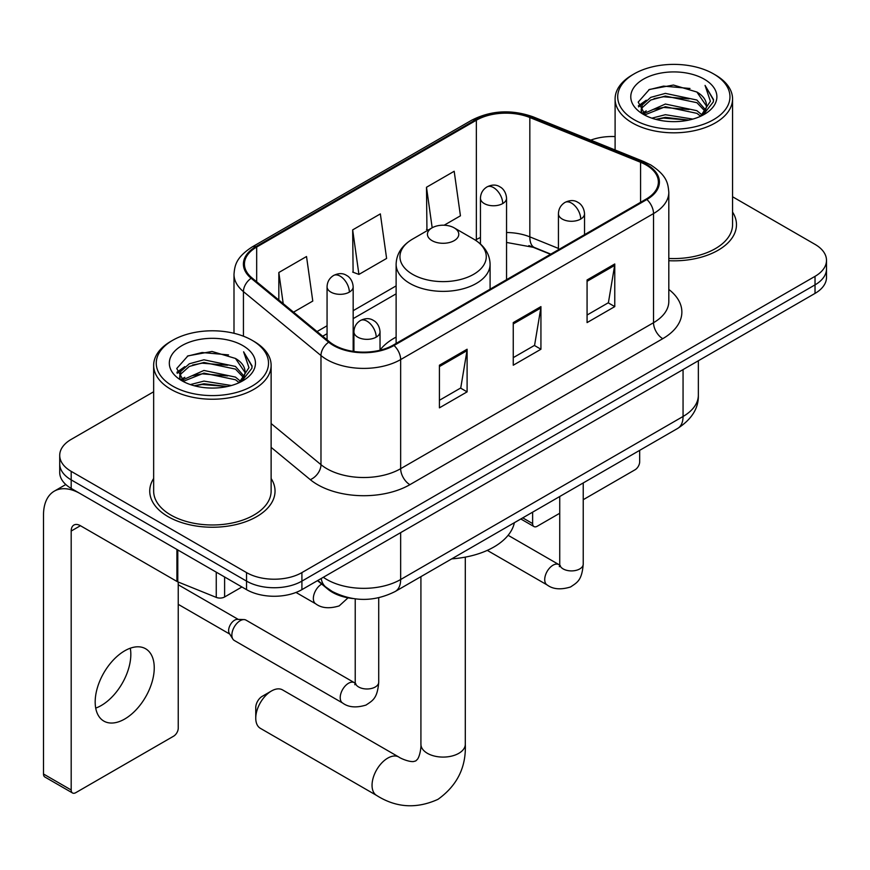 <?xml version="1.0" encoding="UTF-8"?>
<svg xmlns="http://www.w3.org/2000/svg" width="870" height="870" viewBox="0 0 870 870"><rect width="100%" height="100%" fill="white"/><g stroke="black" fill="none" stroke-linecap="round" stroke-linejoin="round"><path stroke-width="1.3" d="M396.122 337.081A69.176 39.933 0 0 0 380.027 350.012M550.514 254.29L531.037 246.417A52.211 30.145 0 0 0 528.862 245.59M352.763 598.527A39.15 22.609 180 0 1 327.99 589.284L317.506 580.638M153.653 391.772L71.188 439.393A39.15 22.609 0 0 0 59.715 455.369L59.715 472.421A39.15 22.609 0 0 0 71.188 488.407L246.536 589.643A39.15 22.609 0 0 0 301.912 589.643L815.027 293.397A39.15 22.609 0 0 0 826.5 277.41L826.5 268.884A39.15 22.609 0 0 1 815.027 284.871A39.15 22.609 0 0 0 826.5 268.884L826.5 260.358A39.15 22.609 0 0 0 815.027 244.372L732.562 196.761M59.715 455.369A39.15 22.609 0 0 0 71.188 471.355L246.536 572.59A39.15 22.609 0 0 0 301.912 572.59L301.912 581.116L815.027 284.871L301.912 581.116A39.15 22.609 0 0 1 246.536 581.116A39.15 22.609 0 0 0 301.912 581.116L301.912 589.643M71.188 471.355L71.188 479.881L246.536 581.116L71.188 479.881A39.15 22.609 0 0 1 59.715 463.895A39.15 22.609 0 0 0 71.188 479.881L71.188 488.407M153.653 478.489A62.651 36.17 0 0 0 149.738 491.071A62.651 36.17 0 0 0 168.095 516.649A62.651 36.17 0 0 0 236.357 524.49A62.651 36.17 0 0 0 275.04 491.071A62.651 36.17 0 0 0 271.125 478.489A62.651 36.17 0 0 1 275.04 491.071A62.651 36.17 0 0 1 236.357 524.49A62.651 36.17 0 0 1 168.095 516.649A62.651 36.17 0 0 1 149.738 491.071A62.651 36.17 0 0 1 153.653 478.489M646.149 164.985A41.76 24.11 180 0 1 658.372 182.037A41.76 24.11 180 0 1 646.149 199.089L393.273 345.075A41.76 24.11 180 0 1 329.534 341.856L251.995 277.921A41.76 24.11 180 0 1 244.437 264.099A41.76 24.11 180 0 1 256.672 247.047L476.347 120.223A41.76 24.11 180 0 1 529.83 117.515L640.57 162.277A41.76 24.11 180 0 1 646.149 164.985M646.878 164.56A42.804 24.719 0 0 0 641.168 161.787L530.428 117.026A42.804 24.719 0 0 0 475.607 119.788L255.932 246.623A42.804 24.719 0 0 0 251.136 278.269L328.675 342.204A42.804 24.719 0 0 0 394.012 345.499L646.878 199.513A42.804 24.719 0 0 0 646.878 164.56M439.415 365.215L439.415 407.845L467.103 391.859L467.103 349.24L439.415 365.215M439.415 400.287L460.741 387.976L466.994 350.653A10.44 6.025 -120 0 0 467.103 349.24M460.556 388.085L467.103 391.859M587.076 279.966L587.076 322.596L614.764 306.61L614.764 263.98L587.076 279.966M587.076 315.027L608.402 302.716L614.655 265.404A10.44 6.025 -120 0 0 614.764 263.98M608.217 302.825L614.764 306.61M513.246 322.596L513.246 365.215L540.933 349.24L540.933 306.61L513.246 322.596M513.246 357.657L534.572 345.346L540.825 308.024A10.44 6.025 -120 0 0 540.933 306.61M534.387 345.455L540.933 349.24M668.812 260.717A62.651 36.17 0 0 0 736.477 224.667A62.651 36.17 0 0 0 732.562 212.073A62.651 36.17 0 0 1 736.477 224.667A62.651 36.17 0 0 1 668.812 260.717M301.912 572.59L815.027 276.345A39.15 22.609 0 0 0 826.5 260.358M615.101 136.59A39.15 22.609 0 0 0 590.752 140.135M444.124 225.232L460.437 215.814L454.183 171.27L426.496 187.257L426.942 229.626M293.527 312.178L312.776 301.063L306.523 256.519L278.835 272.506L278.835 300.063M352.665 229.887L358.918 274.42L386.606 258.433L380.353 213.9L352.665 229.887L353.111 272.256M358.918 274.42L352.665 272.082M428.171 230.082L426.496 229.462M426.496 187.257L432.183 227.777M278.835 272.506L283.207 303.663M522.74 517.867L532.625 523.577A6.525 3.763 120 0 0 533.984 526.567A6.525 3.763 120 0 0 537.247 526.241L559.736 513.256M583.226 499.695L635.067 469.767A6.525 3.763 120 0 0 639.678 461.774L639.678 450.345M532.625 523.577L532.625 512.158M634.143 119.69A56.126 32.397 0 0 0 713.52 119.69A56.126 32.397 0 0 0 713.52 73.874L715.357 74.94A58.736 33.908 0 0 1 732.562 98.908A58.736 33.908 0 0 1 696.304 130.239A58.736 33.908 0 0 1 632.305 122.887A58.736 33.908 0 0 1 615.101 98.908A58.736 33.908 0 0 1 632.305 74.94L634.143 73.874A56.126 32.397 0 0 0 634.143 119.69M668.812 258.444A58.736 33.908 0 0 0 732.562 224.667L732.562 98.908M651.847 118.168L665.387 114.699L692.846 119.092M655.719 119.342L665.387 117.363L688.833 120.093M643.441 113.774L665.387 104.041L696.903 110.686L701.97 114.894M644.746 114.916L665.387 106.706L696.903 113.35L700.567 116.156M641.592 112.002L641.201 109.37L642.31 104.922L650.76 97.364L665.387 93.384L696.903 100.028L705.526 109.816M641.299 110.707L642.31 107.586L650.76 100.028L665.387 96.048L696.903 102.693L704.918 111.088M700.23 116.428A32.625 18.835 0 0 0 706.462 105.357A32.625 18.835 0 0 0 696.903 92.035L706.44 106.01M704.287 79.203A43.065 24.871 0 0 0 643.474 79.148A43.065 24.871 0 0 0 643.191 114.253A43.065 24.871 0 0 0 643.376 114.361A43.065 24.871 0 0 0 704.472 114.253A43.065 24.871 0 0 0 704.287 79.203M696.903 92.035L673.456 85.042L649.368 89.469L638.199 102.094L645.605 115.547M702.906 115.123L713.313 101.92L713.52 99.561L705.059 85.412L710.388 101.257L700.578 116.275M715.357 74.94L713.52 73.874A56.126 32.397 0 0 0 634.143 73.874M705.059 85.412L713.509 100.093M648.813 89.751L663.56 86.108L689.986 88.479M638.623 106.901L643.441 103.117M654.033 98.614L663.56 96.766L689.051 98.865M654.033 109.272L663.56 107.423L689.051 109.511M655.991 119.418L663.56 118.081L688.79 120.103M638.341 105.857L646.247 100.235M642.549 113.013L646.247 110.892M255.758 718.163L255.758 707.517A9.135 5.274 -60 0 1 262.229 696.326L271.451 690.997A22.185 12.811 120 0 0 255.758 718.163A22.185 12.811 120 0 0 260.358 728.32L376.645 795.463A22.185 12.811 -60 0 1 373.241 777.682A22.185 12.811 -60 0 1 387.737 758.129A22.185 12.811 -60 0 1 398.83 757.03C400.069 758.129 408.574 761.989 413.467 761.565L415.795 760.913L417.524 759.216C420.34 755.193 421.254 745.894 420.917 744.274A22.185 12.811 180 0 0 427.42 753.333A22.185 12.811 180 0 0 458.794 753.333A22.185 12.811 180 0 0 465.298 744.274C466.244 767.242 457.141 785.588 437.98 799.334C416.512 809.057 396.067 807.762 376.645 795.463M432.031 240.642A15.66 9.037 0 0 0 454.183 240.642A15.66 9.037 0 0 0 454.183 227.853L473.628 239.087A43.163 24.915 0 0 1 473.628 274.322A43.163 24.915 0 0 1 412.587 274.322A43.163 24.915 0 0 1 412.587 239.087C401.962 245.394 396.47 253.779 396.122 264.241A46.991 27.122 0 0 0 409.89 283.424A46.991 27.122 0 0 0 461.089 289.308A46.991 27.122 0 0 0 490.093 264.241C489.745 253.779 484.264 245.394 473.628 239.087L454.183 227.853A15.66 9.037 0 0 0 432.031 227.853A15.66 9.037 0 0 0 432.031 240.642M451.737 558.855A71.786 41.445 0 0 0 514.377 522.696M398.83 757.03L282.543 689.899A22.185 12.811 120 0 0 271.451 690.997L262.229 696.326M231.866 635.1A11.745 6.786 -60 0 1 240.163 620.712A11.745 6.786 -60 0 1 244.046 619.581A11.745 6.786 -60 0 1 246.036 620.136L354.384 682.689A11.745 6.786 -60 0 0 349.033 682.983A11.745 6.786 -60 0 0 348.511 683.265A11.745 6.786 -60 0 0 340.844 693.618A11.745 6.786 -60 0 0 342.639 703.025L234.291 640.472A11.745 6.786 -60 0 1 232.823 639.026A11.745 6.786 -60 0 1 231.866 635.1M232.823 639.026L229.321 633.404A8.482 4.894 -60 0 1 228.636 630.565A8.482 4.894 -60 0 1 234.628 620.179A8.482 4.894 -60 0 1 237.434 619.364L244.046 619.581M130.293 648.215A41.76 24.11 -60 0 1 101.29 705.494A41.76 24.11 -60 0 1 95.711 708.104M124.715 719.022A41.76 24.11 120 0 0 152 682.211A41.76 24.11 120 0 0 145.594 648.748A41.76 24.11 120 0 0 124.715 650.814A41.76 24.11 120 0 0 97.429 687.615A41.76 24.11 120 0 0 103.834 721.089A41.76 24.11 120 0 0 124.715 719.022M224.612 576.995L224.612 596.972L241.925 586.978M176.915 549.448L80.421 493.736A52.211 30.145 -120 0 0 54.31 491.148A52.211 30.145 -120 0 0 43.5 515.051L43.5 774.006L71.188 789.993L71.188 531.037A13.05 7.536 60 0 1 73.885 525.056A13.05 7.536 60 0 1 80.421 525.708L176.915 581.421L176.915 549.448A6.525 3.763 0 0 0 177.784 549.873M71.188 789.993A6.525 3.763 120 0 0 72.536 792.983L44.849 776.997A6.525 3.763 -60 0 1 43.5 774.006M72.536 792.983A6.525 3.763 120 0 0 75.799 792.657L173.63 736.172A6.525 3.763 120 0 0 178.241 728.179L178.241 582.03M224.612 596.972A6.525 3.763 180 0 1 216.26 597.396L177.784 581.845A6.525 3.763 180 0 1 176.915 581.421M172.706 386.106A56.126 32.397 0 0 0 252.072 386.106A56.126 32.397 0 0 0 252.072 340.279L253.92 341.344A58.736 33.908 0 0 1 271.125 365.324A58.736 33.908 0 0 1 234.867 396.655A58.736 33.908 0 0 1 170.857 389.303A58.736 33.908 0 0 1 153.653 365.324A58.736 33.908 0 0 1 170.857 341.344L172.706 340.279A56.126 32.397 0 0 0 172.706 386.106M153.653 365.324L153.653 491.071A58.736 33.908 0 0 0 170.857 515.051A58.736 33.908 0 0 0 234.867 522.402A58.736 33.908 0 0 0 271.125 491.071L271.125 365.324M190.399 384.573L203.939 381.103L231.398 385.508M194.282 385.758L203.939 383.768L227.385 386.508M181.96 380.233L203.939 370.446L235.465 377.101L240.533 381.299M183.309 381.332L203.939 373.11L235.465 379.766L239.13 382.572M180.144 378.406L179.764 375.786L180.873 371.338L189.312 363.78L203.939 359.788L235.465 366.444L244.089 376.231M179.862 377.112L180.873 374.002L189.312 366.444L203.939 362.453L235.465 369.108L243.469 377.504M238.793 382.844A32.625 18.835 0 0 0 245.014 371.773A32.625 18.835 0 0 0 235.465 358.451L245.003 372.414M242.839 345.607A43.065 24.871 0 0 0 182.026 345.553A43.065 24.871 0 0 0 181.743 380.668A43.065 24.871 0 0 0 181.928 380.777A43.065 24.871 0 0 0 243.034 380.668A43.065 24.871 0 0 0 242.839 345.607M235.465 358.451L212.019 351.458L187.931 355.884L176.751 368.51L184.168 381.963M241.468 381.538L251.865 368.336L252.082 365.965L243.611 351.817L248.95 367.673L239.13 382.68M253.92 341.344L252.072 340.279A56.126 32.397 0 0 0 172.706 340.279M243.611 351.817L252.072 366.498M187.365 356.167L202.112 352.524L228.549 354.895M177.175 373.306L181.993 369.532M192.596 365.019L202.112 363.181L227.603 365.269M192.596 375.677L202.112 373.839L227.603 375.927M194.543 385.823L202.112 384.496L227.353 386.508M176.904 372.262L184.81 366.64M181.101 379.429L184.81 377.297M327.99 588.729L327.99 589.284M323.314 577.288A52.211 30.145 0 0 0 326.826 579.518A52.211 30.145 0 0 0 400.657 579.518L683.059 416.48A52.211 30.145 0 0 0 698.349 395.165C698.73 408.117 691.835 419.209 677.654 428.431L395.252 591.469A26.1 15.073 60 0 0 400.657 579.518L400.657 532.636M683.059 369.587L683.059 416.48A26.1 15.073 60 0 1 677.654 428.431M321.204 578.506A26.1 17.454 129.5 0 0 325.75 586.989L317.822 580.453M815.027 293.397L815.027 276.345M246.536 589.643L246.536 572.59M668.812 289.438A65.261 37.671 180 0 1 662.755 338.68L409.89 484.677A13.05 7.536 60 0 1 400.657 468.691L653.522 322.705A52.211 30.145 0 0 0 668.812 301.39L668.812 192.259A52.211 30.145 180 0 1 653.522 213.574A13.05 7.536 -120 0 0 646.878 199.513M409.89 484.677A65.261 37.671 180 0 1 317.594 484.677A65.261 37.671 180 0 1 310.285 479.653L271.125 447.354M328.675 342.204A13.05 8.733 129.5 0 0 320.976 355.547L320.976 464.667A52.211 30.145 0 0 0 326.826 468.691A52.211 30.145 0 0 0 400.657 468.691L400.657 359.571A52.211 30.145 180 0 1 320.976 355.547L243.437 291.613A52.211 30.145 180 0 1 233.997 274.322L233.997 333.286M668.812 192.259C667.975 183.298 667.149 175.827 650.825 164.974L643.963 161.646A13.05 6.112 112 0 0 641.168 161.787M643.963 161.646L533.234 116.884C511.603 109.228 491.093 110.338 471.671 120.212A13.05 7.536 60 0 1 475.607 119.788M255.932 246.623A13.05 7.536 -120 0 0 251.995 247.036C236.161 257.422 234.726 265.23 233.997 274.322M251.136 278.269A13.05 8.733 129.5 0 0 243.437 291.613L243.437 336.201M533.234 116.884A13.05 6.112 112 0 0 530.428 117.026M394.012 345.499A13.05 7.536 60 0 1 400.657 359.571L653.522 213.574L653.522 322.705A13.05 7.536 60 0 0 662.755 338.68M271.125 423.559L320.976 464.667A13.05 8.733 -50.5 0 1 310.285 479.653M256.672 247.047L256.672 281.782M640.57 162.277L640.57 202.308M529.83 117.515L529.83 236.868A41.76 24.11 0 0 0 506.547 232.518M558.431 248.428L529.83 236.868A23.49 11.005 -68 0 0 534.506 247.537L506.547 242.447M480.447 237.499A41.76 24.11 0 0 0 476.347 239.576L475.368 240.142M476.347 120.223L476.347 239.576A23.49 13.561 60 0 1 476.314 240.762M396.122 285.893L353.166 310.688M327.066 325.761L317.028 331.557M513.246 323.944L540.825 308.024M587.076 281.315L614.655 265.404M439.415 366.574L466.994 350.653M580.714 219.066A13.05 7.536 0 0 0 584.531 213.737C583.966 205.94 578.898 202.743 578.343 202.634C574.559 199.969 570.1 199.904 564.956 202.438A13.05 7.536 60 0 1 571.481 203.08A13.05 7.536 -120 0 1 580.714 219.066A13.05 7.536 0 0 1 562.248 219.066A13.05 7.536 0 0 1 558.431 213.737C558.627 208.789 560.802 205.026 564.956 202.438M487.276 550.384L547.154 584.955A11.745 6.786 -60 0 1 545.349 575.548A11.745 6.786 -60 0 1 553.026 565.196A11.745 6.786 -60 0 1 553.548 564.913A11.745 6.786 -60 0 1 558.899 564.608L508.113 535.289M560.41 565.794L559.356 566.664L559.736 564.13A11.745 6.786 -0 0 0 563.173 568.926A11.745 6.786 -0 0 0 579.246 569.208A11.745 6.786 -0 0 0 583.226 564.13C581.899 580.692 577.114 582.465 570.557 586.978C560.737 589.969 552.939 589.294 547.154 584.955M376.199 337.136A13.05 7.536 0 0 0 380.027 331.807C379.461 324.01 374.383 320.823 373.828 320.704C370.044 318.039 365.585 317.974 360.441 320.508A13.05 7.536 60 0 1 366.966 321.15A13.05 7.536 -120 0 1 376.199 337.136A13.05 7.536 0 0 1 357.744 337.136A13.05 7.536 0 0 1 353.916 331.807C354.112 326.859 356.287 323.096 360.441 320.508M355.895 683.863L354.851 684.733L355.221 682.2A11.745 6.786 -0 0 0 358.668 686.995A11.745 6.786 -0 0 0 374.742 687.289A11.745 6.786 -0 0 0 378.722 682.2C377.384 698.762 372.61 700.535 366.042 705.059C356.232 708.039 348.424 707.364 342.639 703.025M502.729 203.558A13.05 7.536 0 0 0 506.547 198.229C505.981 190.432 500.913 187.235 500.359 187.126C496.574 184.462 492.115 184.396 486.972 186.93A13.05 7.536 60 0 1 493.497 187.572A13.05 7.536 -120 0 1 502.729 203.558A13.05 7.536 0 0 1 484.275 203.558A13.05 7.536 0 0 1 480.447 198.229C480.642 193.281 482.817 189.519 486.972 186.93M349.349 292.113A13.05 7.536 0 0 0 353.166 286.785C352.6 278.987 347.532 275.79 346.978 275.681C343.193 273.017 338.734 272.952 333.591 275.485A13.05 7.536 60 0 1 340.116 276.127A13.05 7.536 -120 0 1 349.349 292.113A13.05 7.536 0 0 1 330.883 292.113A13.05 7.536 0 0 1 327.066 286.785C327.261 281.837 329.436 278.074 333.591 275.485M348.033 597.831L339.191 605.901C329.371 608.88 321.574 608.206 315.788 603.867A11.745 6.786 -60 0 1 313.352 598.495A11.745 6.786 -60 0 1 321.693 584.085M71.188 531.037L80.421 525.708M177.784 549.949L177.784 581.845M216.26 597.396L216.26 572.166M395.252 591.469C374.241 602.029 353.242 602.029 332.231 591.469L325.75 586.989M698.349 395.165L698.349 360.756M471.671 120.212L251.995 247.036M396.122 293.832L353.166 318.637M327.066 333.71L322.694 336.222M550.797 254.127L534.506 247.537M533.984 526.567L520.825 518.977M641.201 111.545L641.201 109.37M615.101 149.977L615.101 98.908M465.298 557.126L465.298 744.274M490.093 289.177L490.093 264.241M396.122 343.433L396.122 264.241M432.031 227.853L412.587 239.087M420.917 576.647L420.917 744.274M559.704 565.032L558.899 564.608M583.226 482.948L583.226 564.13M584.531 234.65L584.531 213.737M559.736 496.509L559.736 564.13M558.431 249.723L558.431 213.737M355.188 683.102L354.384 682.689M378.722 597.766L378.722 682.2M380.027 350.229L380.027 331.807M178.241 604.346L229.745 634.089M355.221 598.875L355.221 682.2M353.916 351.469L353.916 331.807M178.241 584.76L238.228 619.386M506.547 279.672L506.547 198.229M480.447 244.002L480.447 198.229M353.166 351.349L353.166 286.785M315.788 603.867L295.996 592.448M327.066 339.822L327.066 286.785M54.31 491.148L65.794 484.525M179.764 377.95L179.764 375.786"/></g></svg>
